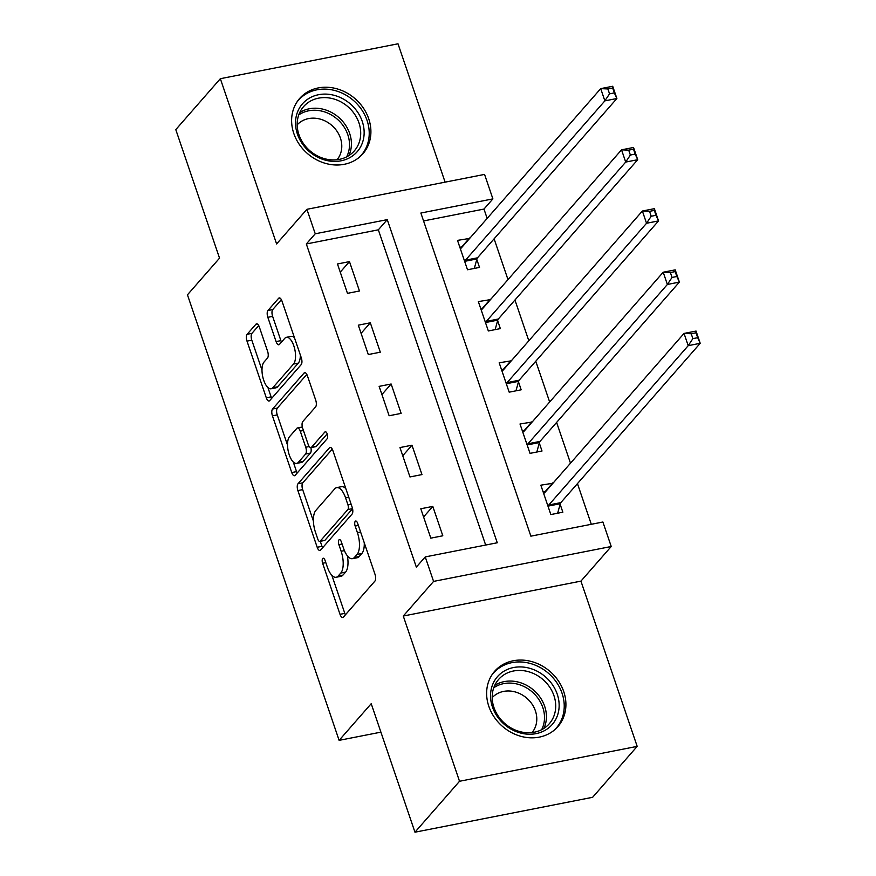 <?xml version="1.0" encoding="UTF-8"?>
<svg xmlns="http://www.w3.org/2000/svg" width="876" height="876" viewBox="0 0 876 876"><rect width="100%" height="100%" fill="white"/><g stroke="black" fill="none" stroke-linecap="round" stroke-linejoin="round"><path stroke-width="1.31" d="M322.707 558.494A3.701 1.544 -101.1 0 0 322.62 563.257L340.008 614.317A5.289 2.212 -101.1 0 0 342.779 617.503A5.289 2.212 -101.1 0 0 343.392 617.12L374.884 581.127A5.289 2.212 -101.1 0 0 375.005 574.317L357.616 523.257A3.701 1.544 -101.1 0 0 355.678 521.034A3.701 1.544 -101.1 0 0 355.251 521.297A3.701 1.544 -101.1 0 0 355.163 526.06L357.419 532.674A16.918 7.074 -101.1 0 1 357.058 554.442L354.43 557.443A16.918 7.074 -101.1 0 1 352.459 558.669A16.918 7.074 -101.1 0 1 343.6 548.464L341.344 541.861A3.701 1.544 -101.1 0 0 339.406 539.627A3.701 1.544 -101.1 0 0 338.979 539.89A3.701 1.544 -101.1 0 0 338.892 544.653L341.147 551.267A16.918 7.074 -101.1 0 1 340.786 573.046L338.158 576.047A16.918 7.074 -101.1 0 1 336.187 577.262A16.918 7.074 -101.1 0 1 327.328 567.068L325.073 560.454A3.701 1.544 -101.1 0 0 323.135 558.22A3.701 1.544 -101.1 0 0 322.707 558.494M293.81 133.481A42.015 36.321 41.2 0 0 325.073 163.264A42.015 36.321 41.2 0 0 362.883 153.782A42.015 36.321 41.2 0 0 368.719 118.764A42.015 36.321 41.2 0 0 337.457 88.969A42.015 36.321 41.2 0 0 299.647 98.451A42.015 36.321 41.2 0 0 293.81 133.481M488.819 706.308A42.015 36.321 41.2 0 0 520.081 736.092A42.015 36.321 41.2 0 0 557.892 726.609A42.015 36.321 41.2 0 0 563.728 691.591A42.015 36.321 41.2 0 0 532.455 661.796A42.015 36.321 41.2 0 0 494.655 671.279A42.015 36.321 41.2 0 0 488.819 706.308M259.34 327.011A5.289 2.212 -101.1 0 0 256.569 323.824A5.289 2.212 -101.1 0 0 255.945 324.208L247.12 334.303A5.289 2.212 -101.1 0 0 246.999 341.114L266.304 397.813A5.289 2.212 -101.1 0 0 269.074 401.011A5.289 2.212 -101.1 0 0 269.688 400.628L301.18 364.635A5.289 2.212 -101.1 0 0 301.3 357.824L281.995 301.114A5.289 2.212 -101.1 0 0 279.225 297.928A5.289 2.212 -101.1 0 0 278.612 298.311L267.936 310.509A5.289 2.212 -101.1 0 0 267.826 317.309L276.082 341.585A5.289 2.212 -101.1 0 0 278.853 344.772A5.289 2.212 -101.1 0 0 279.466 344.388L284.766 338.344A14.147 5.913 -101.1 0 1 286.408 337.315A14.147 5.913 -101.1 0 1 294.445 347.914A14.147 5.913 -101.1 0 1 293.515 364.055L272.775 387.75A14.147 5.913 -101.1 0 1 271.133 388.769A14.147 5.913 -101.1 0 1 263.096 378.18A14.147 5.913 -101.1 0 1 264.026 362.04L267.487 358.087A5.289 2.212 -101.1 0 0 267.596 351.287L259.34 327.011M315.24 233.782L306.907 209.309L484.559 174.401L492.892 198.885L420.874 213.032L530.878 536.167L602.896 522.019L611.229 546.504L433.576 581.401L425.243 556.917L497.261 542.77L387.258 219.635L315.24 233.782L306.326 243.966L416.33 567.101L425.243 556.917M414.961 832.2L459.528 781.272L637.18 746.374L592.625 797.302L414.961 832.2L371.216 703.68L339.121 740.351L187.453 294.818L219.537 258.146L175.791 129.626L220.347 78.698L276.597 243.933L306.907 209.309M637.18 746.374L580.93 581.127L403.278 616.025L459.528 781.272M403.278 616.025L433.576 581.401M297.993 483.76A5.289 2.212 -101.1 0 0 297.884 490.571L317.189 547.281A5.289 2.212 -101.1 0 0 319.959 550.467A5.289 2.212 -101.1 0 0 320.572 550.084L352.064 514.092A5.289 2.212 -101.1 0 0 352.174 507.281L332.869 450.571A5.289 2.212 -101.1 0 0 330.11 447.384A5.289 2.212 -101.1 0 0 329.485 447.767L297.993 483.76L302.8 482.818A5.289 2.212 -101.1 0 0 302.68 489.629L313.422 521.165M291.741 472.547L272.436 415.837A5.289 2.212 -101.1 0 1 272.556 409.037L304.049 373.045A5.289 2.212 -101.1 0 1 304.662 372.661A5.289 2.212 -101.1 0 1 307.432 375.848L315.699 400.113A5.289 2.212 -101.1 0 1 315.579 406.924L302.811 421.52A5.289 2.212 -101.1 0 0 302.691 428.32L308.177 444.428A5.289 2.212 -101.1 0 0 310.947 447.614A5.289 2.212 -101.1 0 0 311.56 447.231L324.854 432.032A3.701 1.544 -101.1 0 1 325.292 431.759A3.701 1.544 -101.1 0 1 327.394 434.54A3.701 1.544 -101.1 0 1 327.153 438.756L295.135 475.35A5.289 2.212 -101.1 0 1 294.511 475.734A5.289 2.212 -101.1 0 1 291.741 472.547L296.548 471.606L293.274 462.002M445.107 182.153L398.011 43.8L220.347 78.698M485.665 545.047L378.344 229.819L306.326 243.966M442.807 535.784L432.81 506.405L420.798 508.77L430.806 538.149L442.807 535.784M421.969 474.584L411.972 445.205L399.971 447.57L409.968 476.949L421.969 474.584M401.142 413.384L391.134 384.006L379.133 386.371L389.13 415.75L401.142 413.384M380.304 352.185L370.307 322.806L358.306 325.171L368.303 354.55L380.304 352.185M359.467 290.985L349.469 261.606L337.468 263.972L347.465 293.35L359.467 290.985M591.3 524.297L577.448 483.618M570.495 463.196L556.61 422.418M549.657 401.996L535.784 361.219M528.83 340.797L514.946 300.019M507.992 279.597L494.108 238.819M487.155 218.398L483.979 209.068L423.568 220.938M552.975 483.224L540.842 485.184L550.84 514.562L562.852 512.208L560.136 504.237M532.148 422.024L520.005 423.984L530.013 453.363L542.014 451.009L539.298 443.037M511.31 360.824L499.178 362.784L509.175 392.163L521.176 389.809L518.472 381.837M490.472 299.625L478.34 301.585L488.337 330.964L500.349 328.61L497.634 320.638M469.645 238.425L457.502 240.385L467.51 269.764L479.511 267.41L476.796 259.438M339.121 740.351L380.907 732.15M483.979 209.068L492.892 198.885M580.93 581.127L611.229 546.504M378.344 229.819L387.258 219.635M552.844 482.829L545.091 491.688M532.017 421.63L524.264 430.488M511.179 360.43L503.426 369.289M490.341 299.231L482.599 308.089M469.514 238.031L461.761 246.89M432.81 506.405L423.59 516.95M411.972 445.205L402.752 455.75M391.134 384.006L381.914 394.55M370.307 322.806L361.087 333.351M349.469 261.606L340.249 272.151M336.187 577.262L340.983 576.32A16.918 7.074 -101.1 0 0 342.954 575.094L338.158 576.047M347.378 555.844A16.918 7.074 -101.1 0 1 345.582 572.105L342.954 575.094M352.459 558.669L357.255 557.727A16.918 7.074 -101.1 0 0 359.226 556.501L354.43 557.443M364.263 542.791A16.918 7.074 -101.1 0 1 361.854 553.501L359.226 556.501M331.851 575.291L344.805 613.375A5.289 2.212 -101.1 0 0 345.418 614.799M332.256 449.147L302.8 482.818M320.277 541.324L321.985 546.328A5.289 2.212 -101.1 0 0 322.598 547.763M317.835 539.189A3.701 1.544 -101.1 0 0 319.773 541.423A3.701 1.544 -101.1 0 0 320.2 541.149L347.849 509.558A3.701 1.544 -101.1 0 0 347.925 504.795L345.56 497.831A16.918 7.074 -101.1 0 0 336.702 487.625A16.918 7.074 -101.1 0 0 334.72 488.852L315.831 510.445A16.918 7.074 -101.1 0 0 315.459 532.225L317.835 539.189M319.773 541.423L324.58 540.481A3.701 1.544 -101.1 0 0 325.007 540.207L320.2 541.149M352.568 508.715L325.007 540.207M345.834 488.655A16.918 7.074 -101.1 0 0 341.498 486.684L336.702 487.625M287.525 445.107L277.243 414.895L272.436 415.837M306.819 374.413L277.353 408.096A5.289 2.212 -101.1 0 0 277.243 414.895M303.435 430.499L300.249 431.123A5.289 2.212 -101.1 0 0 297.479 427.937A5.289 2.212 -101.1 0 0 296.865 428.32L289.551 436.664A14.147 5.913 -101.1 0 0 288.631 452.804A14.147 5.913 -101.1 0 0 296.657 463.393L301.464 462.451A14.147 5.913 -101.1 0 0 303.107 461.433L310.411 453.089A5.289 2.212 -101.1 0 0 310.903 447.614L315.743 446.672A5.289 2.212 -101.1 0 0 316.367 446.289L327.197 433.905M296.657 463.393A14.147 5.913 -101.1 0 0 298.311 462.375L305.615 454.031A5.289 2.212 -101.1 0 0 305.724 447.22L300.249 431.123M302.329 426.984A5.289 2.212 -101.1 0 0 302.275 426.995L297.479 427.937M296.548 471.606A5.289 2.212 -101.1 0 0 297.161 473.029M271.133 388.769L275.929 387.827A14.147 5.913 -101.1 0 0 277.582 386.809L272.775 387.75M300.348 355.032A14.147 5.913 -101.1 0 1 298.311 363.113L277.582 386.809M294.413 337.61A14.147 5.913 -101.1 0 0 291.215 336.373L286.408 337.315M281.382 299.691L272.732 309.567A5.289 2.212 -101.1 0 0 272.622 316.367L280.889 340.644A5.289 2.212 -101.1 0 0 281.503 342.067M267.925 387.531L271.111 396.872A5.289 2.212 -101.1 0 0 271.724 398.306M258.727 325.587L251.916 333.362A5.289 2.212 -101.1 0 0 251.806 340.173L262.001 370.11M543.186 492.06L545.671 491.578M691.208 333.745L692.872 338.64L697.679 337.698L696.015 332.792L691.208 333.745L684.036 333.428L696.048 331.062L700.209 343.304L688.207 345.67L684.036 333.428L544.653 492.739A5.387 2.256 78.9 0 1 544.018 493.122A5.387 2.256 78.9 0 1 543.865 493.144L543.558 493.155M557.64 513.226L560.279 503.733A5.387 2.256 78.9 0 1 560.826 502.616L700.209 343.304L697.679 337.698M548.135 506.602L548.277 506.087A5.387 2.256 78.9 0 1 548.814 504.981L688.207 345.67L692.872 338.64M696.048 331.062L696.015 332.792M522.348 430.861L524.833 430.379M670.37 272.546L672.045 277.44L676.841 276.498L675.177 271.593L670.37 272.546L663.209 272.228L675.21 269.863L679.382 282.105L667.37 284.47L663.209 272.228L523.815 431.54A5.387 2.256 78.9 0 1 523.191 431.923A5.387 2.256 78.9 0 1 523.027 431.945L522.72 431.956M536.813 452.027L539.441 442.533A5.387 2.256 78.9 0 1 539.988 441.416L679.382 282.105L676.841 276.498M527.297 445.402L527.44 444.888A5.387 2.256 78.9 0 1 527.987 443.782L667.37 284.47L672.045 277.44M675.21 269.863L675.177 271.593M501.51 369.661L503.996 369.179M649.543 211.346L651.207 216.241L656.014 215.299L654.339 210.393L649.543 211.346L642.371 211.028L654.372 208.663L658.544 220.905L646.543 223.27L642.371 211.028L502.977 370.34A5.387 2.256 78.9 0 1 502.353 370.723A5.387 2.256 78.9 0 1 502.2 370.745L501.882 370.756M515.975 390.827L518.603 381.334A5.387 2.256 78.9 0 1 519.15 380.217L658.544 220.905L656.014 215.299M506.459 384.203L506.602 383.688A5.387 2.256 78.9 0 1 507.149 382.582L646.543 223.27L651.207 216.241M654.372 208.663L654.339 210.393M480.683 308.462L483.169 307.98M628.705 150.146L630.37 155.041L635.177 154.099L633.512 149.194L628.705 150.146L621.544 149.829L633.545 147.464L637.706 159.706L625.705 162.071L621.544 149.829L482.15 309.14A5.387 2.256 78.9 0 1 481.515 309.524A5.387 2.256 78.9 0 1 481.362 309.546L481.055 309.556M495.137 329.628L497.776 320.134A5.387 2.256 78.9 0 1 498.324 319.017L637.706 159.706L635.177 154.099M485.632 323.003L485.775 322.488A5.387 2.256 78.9 0 1 486.311 321.382L625.705 162.071L630.37 155.041M633.545 147.464L633.512 149.194M459.845 247.262L462.331 246.78M607.878 88.947L609.543 93.841L614.339 92.9L612.674 87.994L607.878 88.947L600.706 88.629L612.707 86.264L616.879 98.506L604.867 100.871L600.706 88.629L461.313 247.941A5.387 2.256 78.9 0 1 460.688 248.324A5.387 2.256 78.9 0 1 460.524 248.346L460.218 248.357M474.31 268.428L476.938 258.935A5.387 2.256 78.9 0 1 477.486 257.818L616.879 98.506L614.339 92.9M464.795 261.804L464.937 261.289A5.387 2.256 78.9 0 1 465.485 260.183L604.867 100.871L609.543 93.841M612.707 86.264L612.674 87.994M531.305 668.771A36.354 31.426 -138.8 0 1 558.538 711.586A36.354 31.426 -138.8 0 1 518.384 732.38A36.354 31.426 -138.8 0 1 491.151 689.565A36.354 31.426 -138.8 0 1 531.305 668.771M517.968 731.044A33.66 29.105 41.2 0 0 549.285 723.762A33.66 29.105 41.2 0 0 529.936 672.144A33.66 29.105 41.2 0 0 498.619 679.426A33.66 29.105 41.2 0 0 517.968 731.044M492.192 697.657A26.51 22.918 -138.8 0 1 516.49 692.325A26.51 22.918 -138.8 0 1 532.082 732.555M554.311 730.091A41.741 36.091 41.2 0 0 556.26 728.065A41.741 36.091 41.2 0 0 532.269 664.063A41.741 36.091 41.2 0 0 493.429 673.096A41.741 36.091 41.2 0 0 491.677 675.287M297.424 134.116A36.354 31.426 -138.8 0 1 318.59 94.707A36.354 31.426 -138.8 0 1 362.248 121.381A36.354 31.426 -138.8 0 1 341.092 160.801A36.354 31.426 -138.8 0 1 297.424 134.116M358.952 122.87A33.66 29.105 41.2 0 0 333.909 98.999A33.66 29.105 41.2 0 0 303.611 106.598A33.66 29.105 41.2 0 0 298.935 134.663A33.66 29.105 41.2 0 0 323.989 158.534A33.66 29.105 41.2 0 0 354.276 150.935A33.66 29.105 41.2 0 0 358.952 122.87M297.183 124.83A26.51 22.918 -138.8 0 1 320.966 119.333A26.51 22.918 -138.8 0 1 340.403 138.036A26.51 22.918 -138.8 0 1 337.074 159.728M359.302 157.264A41.741 36.091 41.2 0 0 361.251 155.238A41.741 36.091 41.2 0 0 367.055 120.439A41.741 36.091 41.2 0 0 335.99 90.841A41.741 36.091 41.2 0 0 298.42 100.269A41.741 36.091 41.2 0 0 296.668 102.459M325.817 562.633L322.62 563.257M358.361 525.436L355.163 526.06M342.089 544.029L338.892 544.653M345.582 572.105L340.786 573.046M344.41 550.621L341.147 551.267M361.854 553.501L357.058 554.442M360.605 532.039L357.419 532.674M344.805 613.375L340.008 614.317M330.821 447.505L329.485 447.767M321.985 546.328L317.189 547.281M302.68 489.629L297.884 490.571M352.546 508.638L347.849 509.558M351.123 504.171L347.925 504.795M348.747 497.196L345.56 497.831M277.353 408.096L272.556 409.037M305.385 372.782L304.049 373.045M316.367 446.289L311.56 447.231M325.795 431.846L324.854 432.032M303.107 461.433L298.311 462.375M310.411 453.089L305.615 454.031M309.217 446.541L305.724 447.22M298.311 363.113L293.515 364.055M280.889 340.644L276.082 341.585M272.622 316.367L267.826 317.309M272.732 309.567L267.936 310.509M279.937 298.048L278.612 298.311M271.111 396.872L266.304 397.813M251.806 340.173L246.999 341.114M251.916 333.362L247.12 334.303M257.281 323.945L255.945 324.208M560.279 503.733L548.277 506.087M560.826 502.616L548.814 504.981M539.441 442.533L527.44 444.888M539.988 441.416L527.987 443.782M518.603 381.334L506.602 383.688M519.15 380.217L507.149 382.582M497.776 320.134L485.775 322.488M498.324 319.017L486.311 321.382M476.938 258.935L464.937 261.289M477.486 257.818L465.485 260.183M494.732 685.393A33.66 29.105 -138.8 0 1 520.651 682.765A33.66 29.105 -138.8 0 1 543.886 728.405M541.653 729.697A32.554 28.152 41.2 0 0 519.567 684.736A32.554 28.152 41.2 0 0 493.757 687.78M299.723 112.566A33.66 29.105 -138.8 0 1 349.666 133.491A33.66 29.105 -138.8 0 1 348.878 155.578M346.644 156.87A32.554 28.152 41.2 0 0 347.805 134.685A32.554 28.152 41.2 0 0 298.749 114.953M493.429 673.096L492.148 674.553M556.26 728.065L554.979 729.522M361.251 155.238L359.97 156.694M298.42 100.269L297.15 101.725"/></g></svg>
